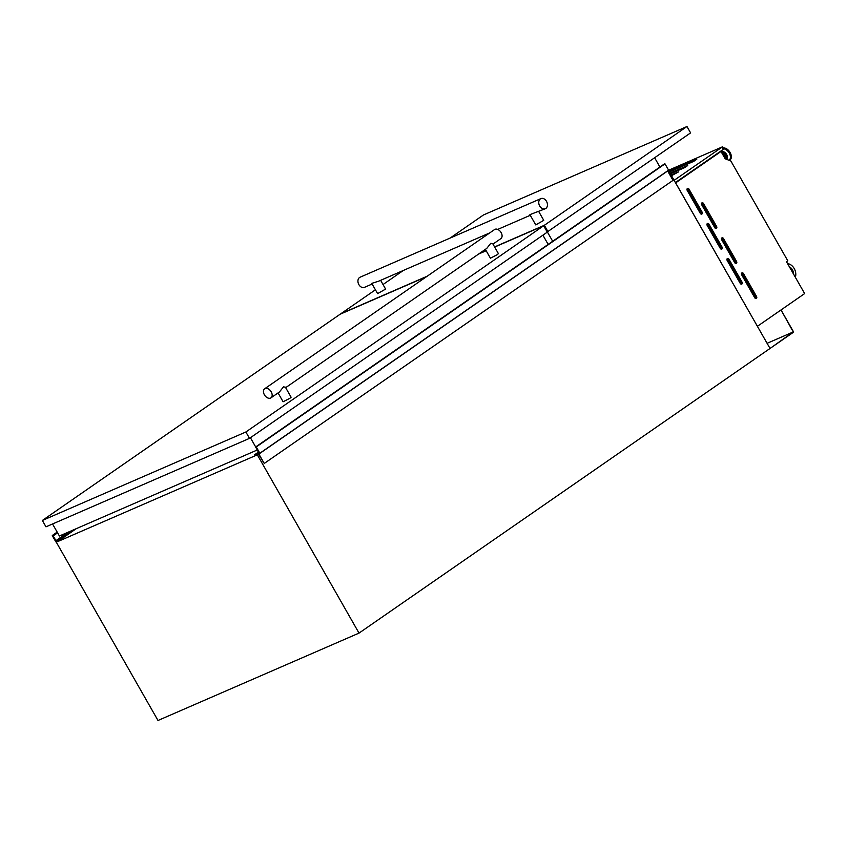 <?xml version="1.0" encoding="UTF-8"?>
<svg xmlns="http://www.w3.org/2000/svg" width="847" height="847" viewBox="0 0 847 847"><rect width="100%" height="100%" fill="white"/><g stroke="black" fill="none" stroke-linecap="round" stroke-linejoin="round"><path stroke-width="1.27" d="M668.41 170.3L770.039 348.466L793.258 331.939L781.019 309.938L793.66 332.098L359.022 633.101L257.329 454.818L258.462 454.034M767.096 343.31L793.258 331.939M264.243 463.447L258.886 454.056L259.838 453.24L256.249 446.941L255.625 446.994L258.822 452.88L254.767 454.839L258.367 453.876L264.243 463.447L673.005 180.369L667.595 170.861M259.838 453.24L668.601 170.162L665.001 163.863L255.625 446.994L664.376 163.926M256.249 446.941L665.001 163.863M254.746 454.659L258.579 452.002M255.572 454.85L256.228 454.416M257.552 454.437L258.219 453.748M257.456 454.278L258.367 453.876M57.437 541.413L60.391 539.327L56.188 540.958L52.705 535.304M52.281 535.6L55.87 541.9L57.13 541.635M57.352 541.254L58.115 540.725M58.57 540.926L76.241 528.687M60.264 539.592L75.627 528.952M60.402 539.423L75.33 529.079M60.391 539.327L74.928 529.259M60.243 539.2L74.049 529.64M56.188 540.958L69.994 531.397M727.16 260.463A1.472 1.091 -113.5 0 1 728.971 259.214L742.046 282.136A1.472 1.091 -113.5 0 1 740.236 283.385L727.16 260.463M707.181 225.44A1.472 1.091 -113.5 0 1 708.992 224.19L722.068 247.112A1.472 1.091 -113.5 0 1 720.257 248.362L707.181 225.44M687.213 190.427A1.472 1.091 -113.5 0 1 689.024 189.167L702.099 212.089A1.472 1.091 -113.5 0 1 700.289 213.349L687.213 190.427M741.676 274.841A1.472 1.091 -113.5 0 1 743.486 273.592L756.562 296.514A1.472 1.091 -113.5 0 1 754.751 297.763L741.676 274.841M721.697 239.817A1.472 1.091 -113.5 0 1 723.507 238.568L736.583 261.49A1.472 1.091 -113.5 0 1 734.773 262.739L721.697 239.817M701.718 204.805A1.472 1.091 -113.5 0 1 703.529 203.545L716.604 226.467A1.472 1.091 -113.5 0 1 714.794 227.727L701.718 204.805M725.17 158.505A3.06 2.033 -124.7 0 0 725.403 158.378A3.06 2.033 -124.7 0 0 725.445 154.863A3.06 2.033 -124.7 0 0 722.152 153.212A3.06 2.033 -124.7 0 0 722.036 153.265M757.44 326.275L804.65 293.581L786.492 261.744L787.805 260.834L730.876 161.025L725.17 158.77L721.009 151.475L675.599 182.91L757.398 326.296L675.652 182.888M678.659 171.803L671.089 174.99M671.491 175.7L678.563 171.877M687.711 165.536L670.019 173.127M670.422 173.826L684.725 167.611L687.605 165.61M696.763 159.278L668.961 171.253M669.352 171.952L693.767 161.343L696.658 159.342M789.425 266.89A6.257 4.637 -113.5 0 1 793.491 274.015M787.562 263.618A9.211 6.818 -113.5 0 1 795.354 277.287M257.329 454.818L56.304 542.196L157.997 720.479L359.022 633.101M56.304 542.196L58.252 540.852M721.009 151.475L719.061 152.322M724.323 157.288A1.81 1.207 -124.7 0 0 722.925 154.832M725.032 158.527A3.06 2.033 -124.7 0 0 724.82 155.541A3.06 2.033 -124.7 0 0 722.216 153.603M789.828 267.588A6.257 4.637 -113.5 0 1 792.993 273.147M675.398 182.56L723.836 149.019L722.565 146.785L668.421 170.321M674.127 180.326L722.565 146.785M701.581 203.312A1.472 1.091 -113.5 0 1 702.396 204.042L715.471 226.964A1.472 1.091 -113.5 0 1 715.62 228.457M721.549 238.325A1.472 1.091 -113.5 0 1 722.375 239.055L735.45 261.977A1.472 1.091 -113.5 0 1 735.598 263.481M741.527 273.348A1.472 1.091 -113.5 0 1 742.343 274.079L755.418 297.001A1.472 1.091 -113.5 0 1 755.566 298.493M687.065 188.934A1.472 1.091 -113.5 0 1 687.891 189.664L700.956 212.586A1.472 1.091 -113.5 0 1 701.104 214.079M707.044 223.947A1.472 1.091 -113.5 0 1 707.859 224.688L720.935 247.61A1.472 1.091 -113.5 0 1 721.083 249.103M727.012 258.97A1.472 1.091 -113.5 0 1 727.838 259.701L740.913 282.623A1.472 1.091 -113.5 0 1 741.061 284.116M52.546 523.975L59.406 536.003L257.393 449.937M250.416 437.73L255.678 446.962M256.048 447.608L257.382 449.948M542.895 235.17L548.168 244.402M547.353 231.93L552.689 241.268M654.646 157.786L659.908 167.018M545.309 208.743A5.527 4.087 -113.5 0 1 539.518 205.673A5.527 4.087 -113.5 0 1 540.386 198.907A5.527 4.087 -113.5 0 1 540.905 198.611A5.527 4.087 -113.5 0 1 546.686 201.681A5.527 4.087 -113.5 0 1 545.828 208.457A5.527 4.087 -113.5 0 1 545.309 208.743L529.904 214.64L535.749 224.9L543.753 220.336L538.766 211.591M380.621 280.325L385.607 289.071L377.614 293.634L371.759 283.374L378.62 281.204L489.714 232.904M372.129 284.02L364.485 287.345A5.527 4.087 -113.5 0 1 358.694 284.274A5.527 4.087 -113.5 0 1 359.552 277.509A5.527 4.087 -113.5 0 1 360.081 277.213L540.905 198.611M494.584 246.922L544.346 225.291L686.97 126.521L483.446 214.979L450.075 238.092M403.363 270.447L383.024 284.528M375.422 289.79L340.833 313.75L427.195 276.207M479.307 253.56L486.093 250.606M547.215 231.983L690.601 132.884L686.97 126.521M544.346 225.291L547.977 231.655M278.06 392.923L283.099 401.764L289.939 398.259L291.103 397.211L285.375 387.164L283.449 386.888L279.468 391.96L270.945 397.857A5.527 3.674 55.3 0 1 264.402 394.797A5.527 3.674 55.3 0 1 264.656 388.773A5.527 3.674 55.3 0 1 271.209 391.833A5.527 3.674 55.3 0 1 270.945 397.857M285.661 387.661L486.781 248.383L490.773 243.311L492.689 243.597L498.417 253.634L497.253 254.682L490.424 258.197L485.373 249.357M264.656 388.773L494.595 229.537A5.527 3.674 55.3 0 1 501.138 232.597A5.527 3.674 55.3 0 1 500.884 238.61L492.975 244.095M426.507 276.683L340.145 314.216L42.35 520.46L245.863 431.991L543.668 225.757L494.669 247.059M486.178 250.744L478.629 254.026M42.35 520.46L45.982 526.823L249.494 438.365L547.3 232.131L543.668 225.757M245.863 431.991L249.494 438.365M258.886 454.056L667.648 170.978M255.815 447.121L664.567 164.053M255.741 447.078L664.493 164M255.709 447.036L664.461 163.969M55.786 540.746L68.056 532.244M75.902 528.835L59.915 539.91L75.87 528.846M53.065 535.971L57.596 532.827M53.065 535.579L57.437 532.551M53.033 535.346L57.331 532.371M57.183 532.096L52.705 535.198L57.183 532.107M726.324 159.225A4.299 2.859 -124.7 0 0 726.048 154.292A4.299 2.859 -124.7 0 0 721.538 152.142A4.299 2.859 -124.7 0 0 721.422 152.195M726.747 159.395A4.701 3.123 -124.7 0 0 726.334 154.016A4.701 3.123 -124.7 0 0 721.443 151.729A4.701 3.123 -124.7 0 0 721.221 151.846M730.887 154.546A6.384 4.246 -124.7 0 0 727.425 149.559M729.479 160.252A6.935 4.606 -124.7 0 0 729.691 160.115A6.935 4.606 -124.7 0 0 730.167 152.82A6.935 4.606 -124.7 0 0 723.338 148.161M722.385 148.384C727.573 145.779 734.667 157.023 729.691 160.115L729.278 160.401A6.935 4.606 -124.7 0 0 729.913 153.466A6.935 4.606 -124.7 0 0 723.507 148.437M729.098 160.327A6.776 4.51 -124.7 0 0 729.627 153.762A6.776 4.51 -124.7 0 0 723.698 148.776M702.396 204.042L703.529 203.545M715.471 226.964L716.604 226.467M722.375 239.055L723.507 238.568M735.45 261.977L736.583 261.49M742.343 274.079L743.486 273.592M755.418 297.001L756.562 296.514M687.891 189.664L689.024 189.167M700.956 212.586L702.099 212.089M707.859 224.688L708.992 224.19M720.935 247.61L722.068 247.112M727.838 259.701L728.971 259.214M740.913 282.623L742.046 282.136M497.74 229.421L530.264 215.286"/></g></svg>

